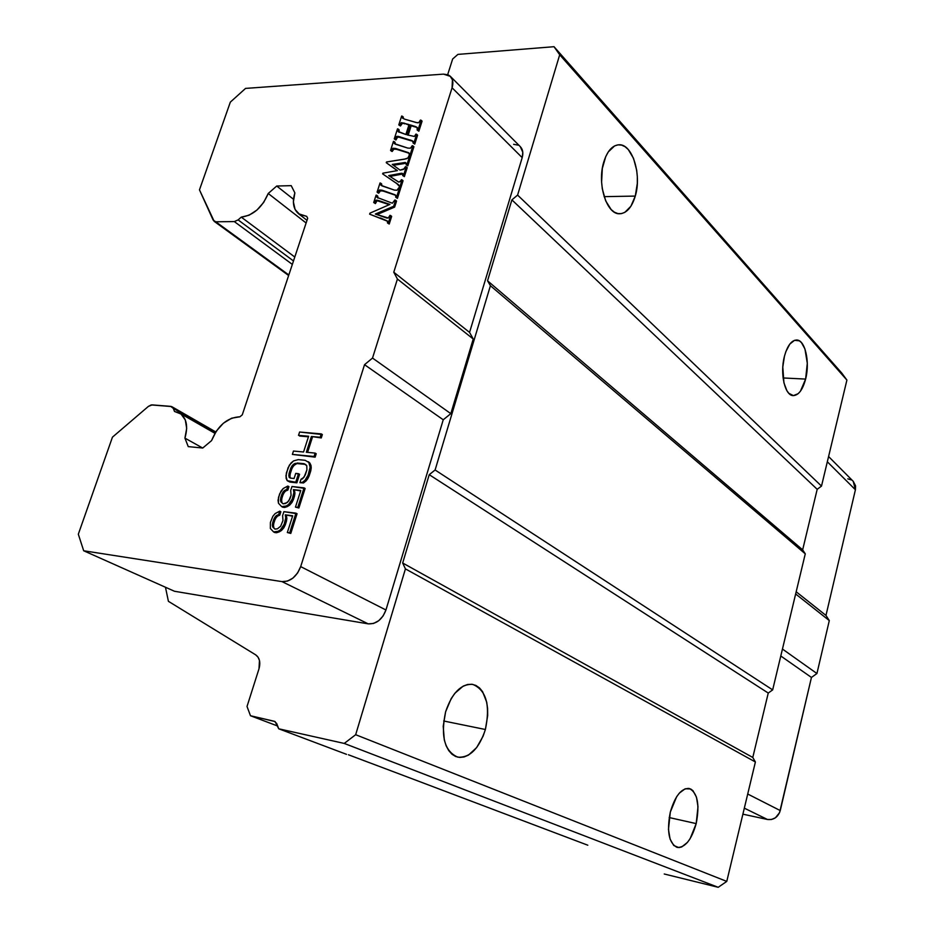 <?xml version="1.0" encoding="UTF-8"?>
<svg xmlns="http://www.w3.org/2000/svg" width="934" height="934" viewBox="0 0 934 934"><rect width="100%" height="100%" fill="white"/><g stroke="black" fill="none" stroke-linecap="round" stroke-linejoin="round"><path stroke-width="1.4" d="M805.61 379.087L783.089 377.955L805.61 379.087C802.726 389.793 798.617 395.292 793.281 395.596C784.934 395.876 779.773 373.623 784.432 356.321C787.35 345.767 791.402 340.326 796.597 340.011C805.143 339.719 810.152 361.995 805.61 379.087L800.426 391.206L798.185 393.669L793.398 395.607L788.845 393.319L786.872 390.657L783.918 382.788L782.797 367.039L784.432 356.321L785.891 351.546L789.802 344.097L794.507 340.338L799.27 340.793L801.43 342.591L804.945 348.942L807.303 363.291L805.61 379.087M635.283 196.082L604.123 196.654L635.283 196.082C631.874 207.278 626.749 213.174 619.884 213.758C606.831 215.065 596.838 184.103 603.726 162.177C607.147 151.238 612.167 145.447 618.775 144.793C632.26 143.416 641.95 174.483 635.283 196.082L630.917 206.204L624.834 212.357L621.414 213.617L617.911 213.571L614.455 212.216L611.175 209.578L605.687 200.892L602.302 188.796L601.601 182.037L602.325 168.459L605.746 156.585L608.303 151.892L614.595 145.914L618.086 144.84L621.612 145.109L625.044 146.696L628.255 149.51L633.532 158.371L636.696 170.28L637.327 176.853L637.303 183.496L635.283 196.082M696.192 823.601L669.188 817.554L696.192 823.601C691.545 839.771 685.206 847.71 677.173 847.442C668.861 843.239 666.572 831.447 670.32 812.055C675.048 796.025 681.318 788.156 689.129 788.436C697.535 792.592 699.893 804.314 696.192 823.601L690.121 838.674L687.447 842.386L681.715 846.951L678.878 847.605L673.764 845.504L670.098 839.129L668.464 829.427L670.32 812.055L676.636 796.749L679.368 793.094L685.159 788.786L690.623 788.95L692.97 790.701L696.472 797.181L697.99 806.719L696.192 823.601M485.388 729.501L443.685 720.99L485.388 729.501C479.037 748.718 469.837 757.941 457.788 757.17C444.514 751.333 440.463 736.19 445.623 711.755C452.091 692.841 461.127 683.711 472.744 684.389C486.264 690.109 490.478 705.147 485.388 729.501L483.1 736.167L476.644 747.597L468.483 755.081L464.128 756.949L459.808 757.439L455.699 756.517L451.951 754.205L448.717 750.574L446.137 745.764L444.304 739.95L443.206 726.29L445.623 711.755L451.145 698.679L454.811 693.343L463.194 686.116L467.584 684.494L471.88 684.26L475.908 685.439L479.527 687.949L482.598 691.685L486.719 702.228L487.606 708.637L487.688 715.479L485.388 729.501M587.813 845.212L406.36 776.598L587.813 845.212M408.345 777.345L348.405 754.765L408.345 777.345M274.363 721.293L276.709 723.488L278.741 728.8L275.11 721.573L250.475 715.736L247.02 706.478L258.998 668.779L247.02 706.478L250.475 715.736L277.678 726.033L250.475 715.736L274.363 721.293M346.514 754.333L278.741 728.8L346.514 754.333M405.426 568.888L755.396 761.981L752.781 757.462L402.671 563.004L405.426 568.888L355.667 734.708L344.237 743.429L278.741 728.8L344.237 743.429L718.223 887.3L344.237 743.429L355.667 734.708L726.769 881.404L355.667 734.708L405.426 568.888L402.671 563.004L752.781 757.462L768.25 693.051L772.663 689.887L435.104 469.989L429.231 474.682L768.25 693.051L429.231 474.682L402.671 563.004L429.231 474.682L435.104 469.989L772.663 689.887L805.271 553.827L802.656 549.834L487.548 280.795L490.408 285.699L805.271 553.827L490.408 285.699L435.104 469.989L490.408 285.699L487.548 280.795L802.656 549.834L817.192 489.311L821.5 486.1L517.599 195.089L511.89 199.876L817.192 489.311L511.89 199.876L487.548 280.795L511.89 199.876L517.599 195.089L821.5 486.1L846.904 380.08L559.699 54.779L517.599 195.089L559.699 54.779L846.904 380.08L841.803 373.11L554.014 46.7L559.699 54.779L554.014 46.7L841.803 373.11L846.904 380.08L821.5 486.1L817.192 489.311L802.656 549.834L805.271 553.827L772.663 689.887L768.25 693.051L752.781 757.462L755.396 761.981L405.426 568.888M452.651 58.994L457.917 54.394L554.014 46.7L457.917 54.394L452.651 58.994L447.678 74.662L452.651 58.994M255.683 654.851L168.412 601.321L165.47 587.252L168.412 601.321L255.683 654.851C259.605 657.723 260.703 662.369 258.998 668.779L259.465 660.478L258.041 657.139L255.683 654.851M664.237 873.99L718.223 887.3L726.769 881.404L755.396 761.981L726.769 881.404L718.223 887.3L664.237 873.99M411.357 140.871L398.97 137.193L397.487 137.333L395.923 139.983L394.265 138.897L395.923 139.983L394.977 139.119L395.923 139.983L397.487 137.333L396.541 136.469L400.301 137.508L399.355 136.644L411.357 140.871L399.355 136.644L396.541 136.469L394.977 139.119L394.265 138.897L397.51 128.857L398.223 129.067L398.398 131.822L405.87 134.508L409.069 124.561L401.328 122.646L399.495 125.121L398.783 124.899L401.667 116.003L402.519 118.128L404.947 119.26L416.027 122.494L418.712 122.728L420.417 120.054L421.141 120.264L417.93 130.316L417.206 130.095L417.113 127.421L410.236 124.899L411.182 125.775L408.158 135.196L411.182 125.775L410.236 124.899L407.037 134.858L410.236 124.899L416.237 126.849L417.393 127.783L417.206 130.095L417.93 130.316L421.141 120.264L420.417 120.054L418.712 122.728L417.3 122.774L404.947 119.26L402.531 118.128L401.667 116.003L398.783 124.899L399.495 125.121L401.328 122.646L409.069 124.561L405.87 134.508L398.071 131.379L398.223 129.067L397.51 128.857L394.265 138.897L394.977 139.119L396.541 136.469L398.024 136.329L412.011 140.637L413.797 143.241L416.657 134.309L415.934 134.099L414.381 136.446L407.037 134.858L414.381 136.446L415.934 134.099L417.603 135.185L416.657 134.309L413.797 143.241L414.743 144.105L417.603 135.185L414.743 144.105L413.085 143.007L414.743 144.105L413.085 143.007L412.875 141.162L410.411 140.007L413.167 141.606M409.162 153.223L395.549 148.448L392.899 148.273L391.264 150.607L390.564 150.386L393.471 141.361L394.382 143.602L407.819 148.097L410.493 148.179L412.233 145.681L412.956 145.891L409.933 155.324L409.22 155.091L409.162 153.223L409.22 155.091L409.933 155.324L412.956 145.891L412.233 145.681L410.493 148.179L407.819 148.097L395.502 144.233L393.471 141.361L390.564 150.386L391.264 150.607L392.899 148.273L395.549 148.448L408.683 152.732M397.312 183.94L382.636 173.887L397.312 183.94L382.636 173.887L382.87 173.175L397.417 170.607L386.256 162.703L386.478 161.979L404.527 159.165L407.901 157.998L408.975 155.85L409.699 156.083L406.85 164.991L405.321 162.481L392.233 164.431L400.079 170.128L392.233 164.431L405.321 162.481L406.85 164.991L409.699 156.083L408.975 155.85L407.901 157.998L406.22 158.815L386.478 161.979L386.256 162.703L397.417 170.607L382.87 173.175L382.636 173.887L398.526 184.734L399.799 187.045L402.099 179.865L398.876 182.165L388.719 175.604L401.842 173.234L402.764 173.596L402.682 175.545L403.395 175.79L406.255 166.847L405.531 166.614L403.395 169.451L400.079 170.128L404.445 168.727L405.531 166.614L407.212 167.7L406.255 166.847L403.395 175.79L404.364 176.631L407.212 167.7L404.364 176.631L402.682 175.545L404.364 176.631L402.682 175.545L402.764 173.596L401.842 173.234L402.858 174.086L401.842 173.234L402.799 174.086L401.106 173.315L399.647 173.572L400.604 174.413L402.064 174.156L400.604 174.413L399.647 173.572L388.719 175.604L398.503 182.025L400.476 181.57L401.363 179.678L403.056 180.717L402.099 179.865L399.799 187.045L400.768 187.886L403.056 180.717L400.768 187.886L396.355 183.099L398.725 184.944M395.701 195.346L382.088 190.209L379.438 189.987L377.791 192.346L377.091 192.1L380.045 182.947L381.014 185.317L394.37 190.092L397.043 190.232L398.795 187.711L399.518 187.932L396.46 197.506L395.736 197.261L395.701 195.346L395.736 197.261L396.46 197.506L399.518 187.932L398.795 187.711L397.043 190.232L394.37 190.092L382.053 185.913L380.045 182.947L377.091 192.1L377.791 192.346L379.438 189.987L382.088 190.209L395.222 194.844M376.694 200.133L378.737 200.588L375.853 200.296L374.417 202.783L373.717 202.538L376.11 195.124L376.822 195.369L376.11 195.124L373.717 202.538L374.417 202.783L375.853 200.296L389.303 204.686L378.737 200.588L389.945 204.406L369.957 213.15L369.631 214.166L387.412 221.019L387.517 222.969L388.24 223.238L390.692 215.579L389.957 215.334L388.311 218.007L386.839 218.066L375.328 214.049L393.658 206.286L395.584 200.238L394.86 200.004L392.35 203.227L377.021 197.389L376.822 195.369L377.791 196.198L376.822 195.369L377.733 197.985M299.604 432.022L298.518 435.361L308.617 436.248L303.55 451.998L293.463 451.04L292.377 454.403L314.058 456.493L315.143 453.095L306.329 452.254L311.384 436.493L320.199 437.264L321.273 433.89L299.604 432.022L322.347 434.555L321.273 433.89L320.199 437.264L321.273 437.929L322.347 434.555L321.273 437.929L311.384 436.493L321.273 437.929L311.384 436.493L306.329 452.254L315.143 453.095L316.217 453.749L315.143 453.095L314.058 456.493L315.132 457.146L316.217 453.749L315.132 457.146L292.377 454.403L315.132 457.146L292.377 454.403L293.463 451.04L303.55 451.998L308.617 436.248L298.518 435.361L299.604 432.022M287.193 480.683L295.751 482.213L298.495 473.678L295.728 473.386L294.082 478.5L290.404 478.103L289.213 477.391L288.839 475.593L290.754 468.191L293.404 464.385L295.144 463.392L304.087 463.708L306.784 465.727L306.901 469.849L305.266 474.974L302.593 478.827L301.017 479.247L299.919 482.668L302.429 482.341L305.021 480.263L308.057 475.278L310.135 467.245L308.804 462.423L305.173 460.31L298.25 459.621L293.58 460.906L289.377 465.132L286.364 472.989L286.096 478.22L287.193 480.683L289.949 482.072L287.193 480.683L285.909 475.861L288.011 467.911L291.023 462.972L293.58 460.906L298.25 459.621L305.173 460.31L309.878 463.066L308.395 461.746L311.022 465.517L309.878 463.066L311.022 465.517L309.936 464.875L310.135 467.245L311.22 467.887L311.022 465.517L311.22 467.887L310.135 467.245L309.691 470.141L310.777 470.783L311.22 467.887L310.777 470.783L309.691 470.141L308.057 475.278L309.142 475.908L310.777 470.783L309.142 475.908L308.057 475.278L306.679 478.08L307.765 478.71L309.142 475.908L307.765 478.71L306.679 478.08L305.021 480.263L306.107 480.893L307.765 478.71L306.107 480.893L305.021 480.263L302.429 482.341L303.515 482.971L306.107 480.893L303.515 482.971L299.919 482.668L303.515 482.971L299.919 482.668L301.017 479.247L304.064 477.216L306.901 469.849L306.784 465.727L304.087 463.708L305.943 464.7L304.087 463.708L297.164 463.007L305.173 464.35L295.144 463.392L298.25 463.649L295.144 463.392L293.404 464.385L294.49 465.015L296.23 464.023L294.49 465.015L293.404 464.385L291.945 465.984L293.031 466.615L294.49 465.015L293.031 466.615L291.945 465.984L290.754 468.191L291.84 468.821L293.031 466.615L291.84 468.821L290.754 468.191L289.108 473.281L290.205 473.912L291.84 468.821L290.205 473.912L289.108 473.281L288.839 475.593L289.937 476.212L290.205 473.912L289.937 476.212L288.839 475.593L289.213 477.391L290.311 478.01L289.937 476.212L290.311 478.01L289.213 477.391L290.404 478.103L294.082 478.5L295.728 473.386L299.581 474.309L298.495 473.678L295.751 482.213L296.849 482.831L299.581 474.309L296.849 482.831L289.949 482.072L296.849 482.831L289.949 482.072L287.193 480.683M291.98 486.509L290.707 490.502L291.081 495.277L288.781 500.939L285.559 503.531L283.072 503.835L280.865 501.791L280.504 499.97L281.881 494.214L284.543 490.397L286.75 489.463L287.847 486.054L283.259 488.482L280.971 491.167L278.495 497.367L278.484 503.274L281.694 506.637L286.201 505.994L288.606 504.488L292.295 498.978L293.848 492.627L293.381 489.614L300.795 490.455L295.471 507.104L297.794 507.384L304.04 487.852L291.98 486.509L305.126 488.47L304.04 487.852L297.794 507.384L298.892 507.991L305.126 488.47L298.892 507.991L295.471 507.104L298.892 507.991L295.471 507.104L300.795 490.455L293.381 489.614L300.643 490.934L293.381 489.614L293.848 492.627L294.946 493.245L294.479 490.233L294.946 493.245L293.848 492.627L293.393 495.545L294.49 496.164L294.946 493.245L294.49 496.164L293.393 495.545L292.295 498.978L293.393 499.597L294.49 496.164L293.393 499.597L292.295 498.978L290.906 501.791L292.015 502.399L293.393 499.597L292.015 502.399L290.906 501.791L288.606 504.488L289.703 505.096L292.015 502.399L289.703 505.096L288.606 504.488L286.201 505.994L287.31 506.602L289.703 505.096L287.31 506.602L286.201 505.994L283.527 506.858L284.637 507.466L287.31 506.602L284.637 507.466L281.694 506.637L282.804 507.244L284.637 507.466L281.694 506.637L278.484 503.274L278.028 500.262L279.593 493.958L283.259 488.482L287.847 486.054L288.945 486.672L287.847 486.054L286.75 489.463L287.847 490.081L288.945 486.672L287.847 490.081L286.75 489.463L284.543 490.397L285.641 491.004L287.847 490.081L285.641 491.004L284.543 490.397L283.072 491.996L284.181 492.603L285.641 491.004L284.181 492.603L283.072 491.996L281.881 494.214L282.99 494.833L284.181 492.603L282.99 494.833L281.881 494.214L280.784 497.635L281.893 498.242L282.99 494.833L281.893 498.242L280.784 497.635L280.504 499.97L281.613 500.577L281.893 498.242L281.613 500.577L280.504 499.97L280.865 501.791L281.975 502.399L281.613 500.577L281.975 502.399L280.865 501.791L283.072 503.835L287.31 502.55L289.984 498.709L291.081 495.277L290.707 490.502L291.98 486.509M283.901 511.669L282.605 515.685L282.979 520.53L280.655 526.227L277.433 528.819L274.946 529.088L272.74 526.998L272.378 525.153L273.779 519.351L276.441 515.51L278.647 514.599L279.756 511.155L275.168 513.572L272.868 516.257L270.381 522.503L270.358 528.481L273.557 531.913L278.063 531.306L280.469 529.812L284.17 524.278L285.746 517.88L285.279 514.832L292.704 515.755L287.333 532.532L289.657 532.847L295.95 513.151L283.901 511.669L297.059 513.758L295.95 513.151L289.657 532.847L290.778 533.431L297.059 513.758L290.778 533.431L287.333 532.532L290.778 533.431L287.333 532.532L292.704 515.755L285.279 514.832L292.564 516.198L285.279 514.832L285.746 517.88L286.855 518.475L286.388 515.428L286.855 518.475L285.746 517.88L285.29 520.822L286.399 521.417L286.855 518.475L286.399 521.417L285.29 520.822L284.17 524.278L285.29 524.873L286.399 521.417L285.29 524.873L284.17 524.278L282.78 527.115L283.901 527.698L285.29 524.873L283.901 527.698L282.78 527.115L280.469 529.812L281.589 530.407L283.901 527.698L281.589 530.407L280.469 529.812L278.063 531.306L279.184 531.89L281.589 530.407L279.184 531.89L278.063 531.306L275.39 532.158L276.511 532.742L279.184 531.89L276.511 532.742L273.557 531.913L274.666 532.497L276.511 532.742L273.557 531.913L270.358 528.481L270.381 522.503L272.868 516.257L275.168 513.572L279.756 511.155L280.865 511.762L279.756 511.155L278.647 514.599L279.756 515.194L280.865 511.762L279.756 515.194L278.647 514.599L276.441 515.51L277.561 516.117L279.756 515.194L277.561 516.117L276.441 515.51L274.97 517.121L276.09 517.716L277.561 516.117L276.09 517.716L274.97 517.121L273.779 519.351L274.888 519.946L276.09 517.716L274.888 519.946L273.779 519.351L272.67 522.795L273.779 523.39L274.888 519.946L273.779 523.39L272.67 522.795L272.378 525.153L273.499 525.749L273.779 523.39L273.499 525.749L272.378 525.153L272.74 526.998L273.86 527.593L273.499 525.749L273.86 527.593L272.74 526.998L274.946 529.088L277.433 528.819L280.655 526.227L282.979 520.53L282.605 515.685L283.901 511.669M215.766 221.778L213.185 220.167L199.467 189.859L230.336 102.121L245.56 88.403L443.522 74.125L450.386 76.366C452.943 79.086 453.504 82.892 452.079 87.773L393.774 272.214L397.429 279.044L372.514 358.061L364.529 364.692L300.69 566.611C296.592 576.827 290.357 581.824 281.986 581.613L83.686 550.768L174.46 591.257L368.206 623.854L174.46 591.257L83.686 550.768L78.316 534.213L112.454 437.159L148.401 406.383L152.149 404.889L170.688 406.36L173.292 408.368L174.506 411.462L179.538 413.026C186.543 417.802 188.341 426.173 184.92 438.116L188.248 446.615L202.736 448.028L211.563 440.614C217.961 425.39 227.417 417.451 239.945 416.786L231.679 418.187L223.424 423.184L216.384 431.041L211.563 440.614L202.736 448.028L188.248 446.615L184.92 438.116L202.678 448.028L184.92 438.116L186.683 428.391L185.294 419.938L181.021 414.019L174.506 411.462L173.292 408.368L215.392 432.559L173.292 408.368L171.529 406.547L151.238 404.936L148.401 406.383L112.454 437.159L78.316 534.213L83.686 550.768L281.986 581.613L368.206 623.854L281.986 581.613L287.474 581.1L292.961 578.076L297.607 572.974L300.69 566.611L385.952 609.984L383.115 615.95L378.749 620.69L373.507 623.468L368.206 623.854C376.309 624.204 382.228 619.581 385.952 609.984L300.69 566.611L364.529 364.692L443.241 419.775L385.952 609.984L443.241 419.775L364.529 364.692L372.514 358.061L450.818 413.645L443.241 419.775L450.818 413.645L372.514 358.061L397.429 279.044L473.234 338.995L450.818 413.645L473.234 338.995L397.429 279.044L393.774 272.214L469.557 332.399L473.234 338.995L469.557 332.399L393.774 272.214L452.079 87.773L522.188 157.648L469.557 332.399L522.188 157.648L452.079 87.773L452.418 79.81L450.048 76.051L448.192 74.872L443.522 74.125L245.56 88.403L230.336 102.121L199.467 189.859L214.201 221.37L288.828 274.958L215.766 221.778L234.329 221.591L292.33 264.404L234.329 221.591L215.766 221.778M238.112 219.899L234.329 221.591L238.112 219.899L293.486 260.96L238.112 219.899L241.264 217.132L238.112 219.899M294.794 257.025L241.264 217.132L294.794 257.025M513.618 144.303L518.16 145.155M520.308 146.65L522.807 152.37L522.188 157.648C523.46 153.001 522.842 149.347 520.308 146.661L450.492 76.471M398.223 129.067L399.168 129.931L398.223 129.067M398.071 131.379L399.005 132.243L399.168 129.931L399.016 132.243L398.071 131.379M403.757 122.984L408.894 125.109L403.757 122.984M401.328 122.646L404.691 123.86L401.328 122.646M399.495 125.121L400.441 125.997L402.274 123.521L400.441 125.997L399.495 125.121M398.783 124.899L400.441 125.997L398.783 124.899M402.367 116.225L403.313 117.1L402.367 116.225M403.208 118.56L403.313 117.1L403.208 118.56M421.141 120.264L422.086 121.14L421.141 120.264M417.93 130.316L418.864 131.192L422.086 121.14L418.864 131.192L417.93 130.316M417.206 130.095L418.864 131.192L417.206 130.095M415.758 127.129L411.182 125.775L415.758 127.129L414.813 126.253L417.405 127.853M394.183 141.583L395.129 142.447L394.183 141.583M395.094 144.046L395.129 142.447L395.094 144.046M412.956 145.891L413.902 146.755L412.956 145.891M409.933 155.324L410.89 156.188L413.902 146.755L410.89 156.188L409.933 155.324M409.22 155.091L410.89 156.188L409.22 155.091M407.563 152.744L396.506 149.3L393.856 149.136L392.222 151.471L391.509 151.238L390.564 150.386L392.222 151.471L391.264 150.607L392.222 151.471L393.856 149.136L392.899 148.273L393.856 149.136L396.506 149.3L395.549 148.448L409.22 153.363M389.91 176.409L400.604 174.413L389.91 176.409M386.256 162.703L397.23 170.642L386.256 162.703M409.699 156.083L410.645 156.947L409.699 156.083M406.85 164.991L407.808 165.843L410.645 156.947L407.808 165.843L406.85 164.991M406.127 164.758L407.808 165.843L406.127 164.758M405.321 162.481L406.302 163.333L405.321 162.481M404.562 162.528L406.278 163.333L404.562 162.528M403.383 162.703L405.519 163.38L403.383 162.703M393.366 165.248L404.34 163.555L393.366 165.248M380.745 183.192L381.714 184.021L380.745 183.192M381.691 185.749L381.714 184.021L381.691 185.749M399.518 187.932L400.488 188.773L399.518 187.932M396.46 197.506L397.429 198.347L400.488 188.773L397.429 198.347L396.46 197.506M395.736 197.261L397.429 198.347L395.736 197.261M394.113 194.762L383.057 191.05L380.407 190.828L378.76 193.175L378.06 192.929L377.091 192.1L378.76 193.175L377.791 192.346L378.76 193.175L380.407 190.828L379.438 189.987L380.407 190.828L383.057 191.05L382.088 190.209L395.712 195.393M377.92 198.078L377.791 196.198L377.78 197.739M377.021 197.389L392.35 203.227L394.86 200.004L396.553 201.067L395.584 200.238L393.658 206.286L394.627 207.114L396.553 201.067L394.627 207.114L393.658 206.286L375.328 214.049L388.311 218.007L389.957 215.334L390.692 215.579L391.661 216.396L390.692 215.579L388.24 223.238L389.221 224.043L391.661 216.396L389.221 224.043L387.517 222.969L389.221 224.043L387.517 222.969L387.412 221.019L380.43 217.937L387.155 221.031M376.904 214.622L394.627 207.114L376.904 214.622M387.879 221.405L369.631 214.166L381.411 218.754L369.631 214.166L369.957 213.15L389.945 204.406L375.853 200.296M374.417 202.783L375.398 203.6L376.822 201.114L375.398 203.6L374.417 202.783M373.717 202.538L375.398 203.6L373.717 202.538M299.592 436.026L308.442 436.797L299.592 436.026M307.578 452.371L312.458 437.159L307.578 452.371M744.328 808.155L767.444 819.48L742.88 814.168L767.444 819.48C773.784 820.145 778.045 817.18 780.252 810.572L747.714 794.017L780.252 810.572L811.448 677.442L779.551 812.697L775.418 817.787L771.542 819.48L767.444 819.48L744.328 808.155M780.789 655.995L811.448 677.442L780.789 655.995M782.459 649.048L816.935 673.519L811.448 677.442L816.935 673.519L782.459 649.048M795.651 593.977L829.299 620.585L816.935 673.519L829.299 620.585L795.651 593.977M796.177 591.771L825.971 615.436L829.299 620.585L825.971 615.436L796.177 591.771M853.209 481.279L855.556 485.843L855.416 489.766L827.337 461.781L855.416 489.766L825.971 615.436L855.416 489.766L853.209 481.29L828.586 456.539M268.221 193.49C262.15 207.605 253.172 215.485 241.264 217.132L249.086 215.205L256.955 210.045L263.68 202.421L268.221 193.49L306.118 222.993L268.221 193.49L276.721 186.029L268.221 193.49M293.498 199.269L276.721 186.029L293.498 199.269M291.221 185.656L276.721 186.029L291.221 185.656L294.864 192.883L291.221 185.656M306.702 216.349L298.588 213.758C293.323 209.181 292.085 202.223 294.864 192.883L293.381 201.861L295.086 209.461L299.744 214.551L306.702 216.349L307.683 218.287L242.28 414.824L239.945 416.786L242.28 414.824L307.683 218.287L306.702 216.349M851.411 479.936L847.78 478.85M214.073 221.276L288.641 275.518M171.973 406.757L215.777 431.952M298.611 213.781L307.006 220.331M179.538 413.026L214.937 433.329"/></g></svg>
